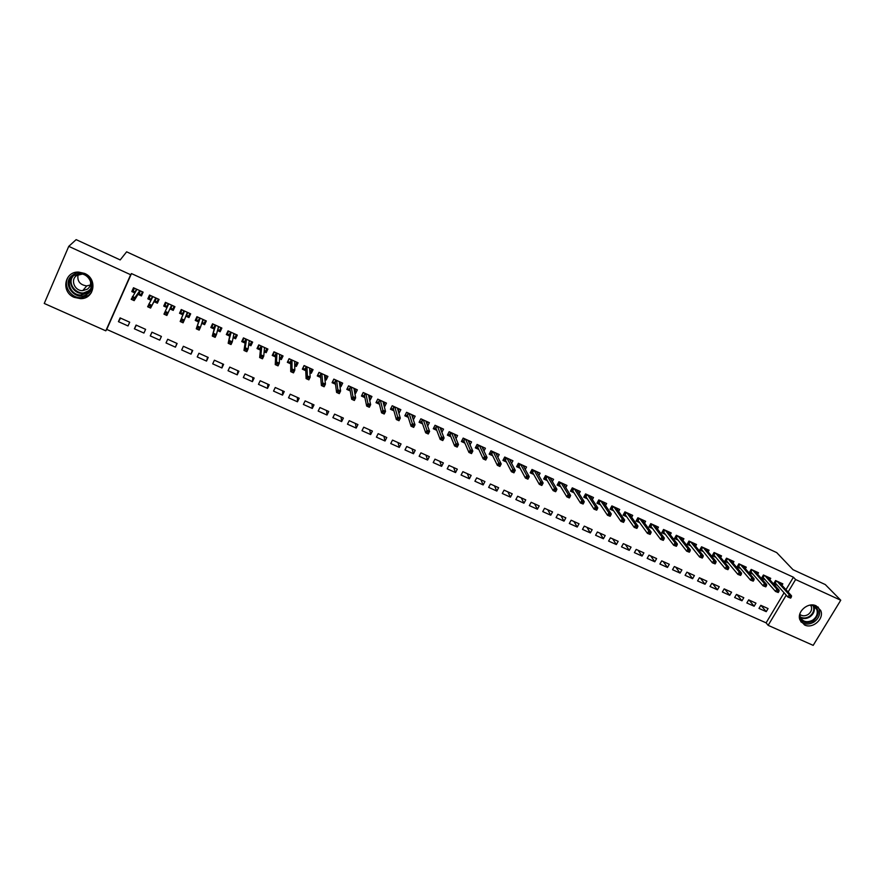 <?xml version="1.0" encoding="UTF-8"?>
<svg xmlns="http://www.w3.org/2000/svg" width="885" height="885" viewBox="0 0 885 885"><rect width="100%" height="100%" fill="white"/><g stroke="black" fill="none" stroke-linecap="round" stroke-linejoin="round"><path stroke-width="1.33" d="M84.584 273.421C97.77 278.753 94.496 298.986 80.601 298.654L74.196 297.349C60.711 292.05 64.373 271.153 78.743 272.093L84.584 273.421M816.202 605.86L820.66 610.418C824.588 618.615 812.861 629.224 804.598 624.987L799.896 619.887C796.589 611.69 808.171 601.689 816.202 605.86M785.968 589.675L793.425 577.219L131.467 273.576L106.731 329.408L766.1 622.852L768.147 625.341L786.223 595.174M106.731 329.408L105.813 330.835L44.25 303.455L68.753 246.351L130.659 274.726L105.813 330.835M68.753 246.351L76.143 239.636L120.205 259.925L126.632 251.816L776.709 552.605L793.026 569.708L825.285 584.565L840.75 600.229L813.182 645.364L768.147 625.341M143.934 333.059L145.605 329.342L136.069 325.072L134.398 328.8L143.934 333.059M154.001 301.652L157.386 303.179L159.068 299.429L149.51 295.07L147.828 298.831L150.915 300.247M175.429 347.163L177.111 343.48L167.707 339.265L166.026 342.949L175.429 347.163L176.878 343.38M190.408 313.71L188.97 317.56L190.673 313.832L181.237 309.529L179.533 313.268L182.863 314.783M188.97 317.56L185.861 316.144M206.526 361.08L208.218 357.429L198.926 353.27L197.233 356.932L206.526 361.08L207.577 357.142M221.139 327.727L220.144 331.742L221.858 328.058L212.544 323.81L210.829 327.505L214.181 329.032M220.144 331.742L217.478 330.525M237.224 374.831L238.928 371.213L229.757 367.098L228.053 370.726L237.224 374.831L237.888 370.749M251.428 341.986L250.92 345.747L252.645 342.097L243.452 337.904L241.727 341.566L245.101 343.103M250.92 345.747L248.685 344.73M267.536 388.393L269.25 384.809L260.19 380.749L258.475 384.344L267.536 388.393L267.823 384.167M281.408 356.467L281.308 359.576L283.045 355.958L273.963 351.81L272.237 355.449L275.622 356.998M281.308 359.576L279.483 358.746M297.46 401.79L299.185 398.239L290.236 394.223L288.521 397.796L297.46 401.79L297.382 397.431M311.144 370.472L311.31 373.227L313.058 369.642L304.086 365.549L302.349 369.156L305.756 370.704M311.31 373.227L309.894 372.585M327.007 415.021L328.744 411.503L319.916 407.542L318.18 411.071L327.007 415.021L326.576 410.529M340.57 384.167L340.935 386.712L342.683 383.15L333.833 379.112L332.085 382.685L335.515 384.245M340.935 386.712L339.917 386.247M356.19 428.086L357.938 424.601L349.221 420.685L347.473 424.192L356.19 428.086L355.416 423.461M369.653 397.619L370.184 400.02L371.943 396.491L363.204 392.509L361.456 396.049L364.897 397.619M370.184 400.02L369.554 399.732M385.019 440.995L386.767 437.533L378.16 433.672L376.413 437.135L385.019 440.995L383.902 436.239M398.405 410.861L399.08 413.173L400.85 409.666L392.21 405.739L390.451 409.246L393.913 410.817M413.494 453.74L415.242 450.31L406.746 446.494L404.987 449.934L413.494 453.74L412.034 448.872M427.665 426.05L429.391 422.687L420.862 418.804L419.092 422.278L422.565 423.86M441.615 466.329L443.374 462.921L434.977 459.16L433.207 462.567L441.615 466.329L439.834 461.339M456.007 438.573L457.578 435.542L449.16 431.703L447.379 435.154L450.874 436.736M469.393 478.763L471.163 475.389L462.866 471.672L461.096 475.046L469.393 478.763L467.302 473.663M483.973 451.007L485.423 448.241L477.103 444.447L475.322 447.865L478.829 449.458M496.839 491.053L498.62 487.701L490.423 484.029L488.642 487.381L496.839 491.053L494.438 485.832M511.585 463.32L512.935 460.786L504.715 457.036L502.923 460.421L506.452 462.025M523.953 503.189L525.745 499.87L517.636 496.242L515.855 499.56L523.953 503.189L521.265 497.868M538.843 475.533L540.115 473.176L531.996 469.47L530.192 472.833L533.732 474.448M550.758 515.192L552.55 511.895L544.54 508.3L542.748 511.607L550.758 515.192L547.76 509.749M565.769 487.613L566.964 485.423L558.944 481.761L557.13 485.091L560.681 486.706M577.23 527.04L579.033 523.776L571.113 520.225L569.32 523.5L577.23 527.04L573.956 521.497M592.364 499.582L593.492 497.514L585.571 493.907L583.757 497.204L587.319 498.83M603.393 538.755L605.196 535.513L597.375 532.007L595.583 535.259L603.393 538.755L599.842 533.113M618.637 511.419L619.71 509.472L611.878 505.899L610.064 509.185L613.637 510.811M629.257 550.326L631.06 547.118L623.339 543.655L621.524 546.875L629.257 550.326L625.429 544.585M644.59 523.123L645.619 521.287L637.886 517.758L636.061 521.011L639.645 522.637M654.811 561.776L656.626 558.59L648.993 555.16L647.178 558.358L654.811 561.776L650.718 555.935M670.233 534.706L671.228 532.958L663.573 529.473L661.748 532.704L665.343 534.341M680.078 573.082L681.892 569.918L674.348 566.533L672.523 569.708L680.078 573.082L675.72 567.152M695.577 546.167L696.539 544.507L688.972 541.056L687.136 544.253L690.742 545.901M705.046 584.255L706.872 581.124L699.404 577.783L697.579 580.925L705.046 584.255L700.433 578.237M720.633 557.495L721.552 555.913L714.073 552.505L712.237 555.669L715.854 557.318M729.727 595.306L731.563 592.198L724.184 588.89L722.359 592.01L729.727 595.306L724.87 589.2M745.391 568.701L746.276 567.185L738.886 563.811L737.039 566.964L740.668 568.612M754.142 606.236L755.967 603.15L748.677 599.875L746.84 602.973L754.142 606.236L749.042 600.041M769.861 579.786L770.724 578.336L763.423 574.996L761.565 578.126L765.204 579.775M766.1 622.852L784.088 592.806M781.986 585.284L782.838 583.857L775.581 580.549L773.722 583.658L777.373 585.317M766.233 611.657L768.069 608.581L760.823 605.329L758.987 608.404L766.233 611.657L761.023 605.417M757.66 574.254L758.533 572.772L751.188 569.42L749.341 572.562L752.98 574.21M741.973 600.793L743.798 597.696L736.464 594.399L734.639 597.508L741.973 600.793L736.995 594.643M733.045 563.114L733.953 561.566L726.519 558.181L724.671 561.333L728.3 562.982M717.425 589.797L719.251 586.678L711.828 583.348L710.002 586.478L717.425 589.797L712.69 583.735M708.144 551.842L709.084 550.227L701.562 546.797L699.725 549.983L703.343 551.62M692.601 578.69L694.415 575.538L686.915 572.175L685.09 575.327L692.601 578.69L688.11 572.717M682.943 540.447L683.917 538.755L676.317 535.281L674.481 538.489L678.087 540.138M667.478 567.44L669.292 564.276L661.703 560.869L659.889 564.044L667.478 567.44L663.252 561.555M657.455 528.931L658.462 527.139L650.763 523.632L648.937 526.874L652.533 528.511M642.067 556.068L643.882 552.871L636.204 549.419L634.39 552.627L642.067 556.068L638.107 550.282M631.647 517.283L632.709 515.402L624.921 511.851L623.095 515.114L626.68 516.74M616.358 544.563L618.172 541.332L610.396 537.848L608.592 541.078L616.358 544.563L612.663 538.865M605.539 505.512L606.645 503.51L598.769 499.925L596.944 503.211L600.517 504.837M590.35 532.914L592.153 529.661L584.288 526.133L582.485 529.396L590.35 532.914L586.932 527.327M579.1 493.609L580.272 491.485L572.296 487.856L570.482 491.175L574.044 492.79M564.033 521.132L565.825 517.858L557.871 514.285L556.079 517.57L564.033 521.132L560.891 515.645M552.351 481.595L553.579 479.316L545.514 475.632L543.7 478.984L547.251 480.599M537.394 509.207L539.186 505.899L531.133 502.293L529.341 505.601L537.394 509.207L534.551 503.819M525.259 469.448L526.564 467.003L518.4 463.275L516.597 466.649L520.126 468.253M510.446 497.138L512.227 493.808L504.074 490.146L502.293 493.487L510.446 497.138L507.89 491.861M497.824 457.18L499.217 454.525L490.954 450.764L489.162 454.16L492.68 455.764M483.155 484.925L484.936 481.573L476.683 477.867L474.913 481.23L483.155 484.925L480.909 479.758M470.035 444.801L471.55 441.914L463.176 438.097L461.395 441.526L464.89 443.119M455.543 472.568L457.313 469.172L448.96 465.433L447.202 468.829L455.543 472.568L453.618 467.512M441.88 432.322L443.529 429.137L435.055 425.265L433.274 428.727L436.77 430.32M427.599 460.056L429.358 456.638L420.906 452.843L419.147 456.273L427.599 460.056L425.984 455.122M412.653 417.41L413.395 419.678L415.165 416.204L406.58 412.288L404.81 415.784L408.284 417.355M399.301 447.39L401.049 443.938L392.498 440.099L390.739 443.551L399.301 447.39L398.018 442.577M384.079 404.268L384.676 406.613L386.446 403.106L377.751 399.146L375.992 402.664L379.455 404.235M370.649 434.557L372.397 431.084L363.735 427.201L361.987 430.685L370.649 434.557L369.698 429.878M355.151 390.927L355.604 393.394L357.363 389.842L348.568 385.838L346.809 389.389L350.25 390.949M355.604 393.394L354.785 393.017M341.643 421.581L343.38 418.074L334.607 414.136L332.882 417.654L341.643 421.581L341.046 417.023M325.901 377.353L326.167 379.997L327.915 376.413L319.009 372.353L317.261 375.937L320.691 377.497M326.167 379.997L324.95 379.444M312.283 408.427L314.009 404.887L305.126 400.905L303.4 404.456L312.283 408.427L312.029 404.002M296.309 363.514L296.353 366.423L298.09 362.817L289.074 358.702L287.337 362.319L290.745 363.868M296.353 366.423L294.738 365.693M282.536 395.119L284.262 391.546L275.257 387.508L273.542 391.093L282.536 395.119L282.647 390.827M266.44 349.309L266.164 352.684L267.889 349.044L258.752 344.885L257.026 348.535L260.411 350.073M266.164 352.684L264.128 351.765M252.424 381.634L254.139 378.028L245.023 373.946L243.32 377.552L252.424 381.634L252.9 377.475M236.361 334.663L235.587 338.767L237.302 335.094L228.042 330.879L226.328 334.563L229.691 336.09M235.587 338.767L233.131 337.65M221.925 367.983L223.617 364.343L214.391 360.206L212.699 363.846L221.925 367.983L222.777 363.967M205.818 320.746L204.601 324.673L206.316 320.967L196.935 316.697L195.231 320.414L198.572 321.93M204.601 324.673L201.714 323.357M191.027 354.144L192.72 350.482L183.372 346.289L181.679 349.962L191.027 354.144L192.277 350.283M174.887 306.641L173.228 310.392L174.92 306.652L165.429 302.327L163.736 306.077L167.011 307.56M173.228 310.392L169.909 308.887M159.731 340.139L161.413 336.433L151.943 332.185L150.262 335.902L159.731 340.139L161.38 336.422M138.005 294.362L141.434 295.922L143.116 292.15L133.491 287.758L131.81 291.552L134.719 292.869M128.026 325.945L129.697 322.206L120.106 317.903L118.435 321.653L128.026 325.945M131.467 273.576L130.659 274.726M793.425 577.219L795.604 579.531L840.75 600.229M788.104 592.032L795.604 579.531M165.528 302.371L163.736 306.077M152.032 332.229L150.262 335.902M149.853 295.225L147.828 298.831M136.379 325.204L134.398 328.8M134.077 288.034L131.81 291.552M120.626 318.135L118.435 321.653M774.176 582.905L775.802 580.649M776.466 580.947L775.26 582.961L774.397 583.005L775.913 583.691M790.659 598.127L791.422 596.855L790.183 596.291L789.42 597.563L790.659 598.127L787.904 597.054L789.276 594.764L777.008 581.202M789.42 597.563L787.904 597.054L775.26 582.961M790.183 596.291L789.276 594.764L791.5 595.782L779.187 582.186M791.422 596.855L791.5 595.782M762.018 577.363L763.689 575.117M764.341 575.427L763.147 577.451L762.284 577.485L763.788 578.17M778.258 592.508L779.021 591.224L777.771 590.66L777.008 591.943L778.258 592.508L775.514 591.434L776.875 589.144L764.883 575.67M777.008 591.943L775.514 591.434L763.147 577.451M777.771 590.66L776.875 589.144L779.121 590.151L767.074 576.666M779.021 591.224L779.121 590.151M749.794 571.798L751.498 569.564M752.161 569.863L750.956 571.898L750.104 571.942L751.586 572.617M765.779 586.843L766.543 585.571L765.293 584.996L764.529 586.279L765.779 586.843L763.047 585.781L764.408 583.481L752.692 570.106M764.529 586.279L763.047 585.781L750.956 571.898M765.293 584.996L764.408 583.481L766.664 584.498L754.894 571.113M766.543 585.571L766.664 584.498M812.485 604.975C819.809 609.057 820.074 614.389 813.282 620.982C806.224 624.19 801.611 622.575 799.443 616.137M799.819 614.101L800.206 617.022C802.783 621.912 806.943 622.952 812.673 620.142C816.689 617.177 818.05 613.615 816.778 609.455C815.594 606.833 813.448 605.373 810.35 605.075M810.627 605.097L811.257 606.225C812.231 609.477 811.158 612.254 808.038 614.555C804.985 616.281 802.241 616.225 799.797 614.378M800.726 621.635C804.598 624.688 809.001 624.832 813.934 622.055C818.935 618.361 820.627 613.936 819.012 608.758L817.95 606.9M72.769 275.058C84.562 266.319 99.85 286.275 87.427 294.019C75.778 302.725 60.335 282.934 72.769 275.058M87.018 293.156C95.48 288.001 90.06 273.476 79.705 273.786L73.455 275.622C64.804 280.943 70.756 295.701 81.188 294.993L87.018 293.156M90.392 280.888C91.111 284.351 90.093 287.127 87.327 289.207L82.736 290.634C74.605 291.154 70.004 279.649 76.741 275.5L82.239 274.107M70.037 274.992C61.452 282.614 69.461 298.51 81.331 297.67L88.511 295.413L91.387 292.658M90.359 285.025L86.741 285.91C79.993 284.904 77.084 281.198 78.024 274.793M737.493 566.201L739.252 563.977M739.904 564.276L738.709 566.323L737.847 566.367L739.318 567.031M753.235 581.157L753.998 579.874L752.737 579.299L751.973 580.582L753.235 581.157L750.502 580.095L751.863 577.783L740.424 564.519M751.973 580.582L750.502 580.095L738.709 566.323M752.737 579.299L751.863 577.783L754.131 578.812L742.637 565.526M753.998 579.874L754.131 578.812M725.125 560.57L726.928 558.358M727.581 558.656L726.386 560.703L725.523 560.758L726.983 561.411M740.612 575.438L741.376 574.144L740.103 573.568L739.351 574.863L740.612 575.438L737.891 574.376L739.252 572.053L728.089 558.889M739.351 574.863L737.891 574.376L726.386 560.703M740.103 573.568L739.252 572.053L741.53 573.082L730.313 559.906M741.376 574.144L741.53 573.082M718.863 555.382L719.184 554.829M712.679 554.906L714.527 552.705M715.18 553.003L713.985 555.061L713.133 555.116L714.571 555.769M727.913 569.674L728.676 568.38L727.404 567.805L726.64 569.099L727.913 569.674L725.191 568.624L726.563 566.289L715.688 553.236M726.64 569.099L725.191 568.624L713.985 555.061M727.404 567.805L726.563 566.289L728.853 567.329L717.923 554.253M728.676 568.38L728.853 567.329M706.407 549.74L706.75 549.154M700.168 549.209L702.059 547.019M702.712 547.317L701.517 549.386L700.666 549.43L702.082 550.083M715.146 563.889L715.899 562.583L714.615 561.997L713.863 563.303L715.146 563.889L712.425 562.838L713.786 560.493L703.21 547.538M713.863 563.303L712.425 562.838L701.517 549.386M714.615 561.997L713.786 560.493L716.098 561.533L705.456 548.567M715.899 562.583L716.098 561.533M693.884 544.054L694.238 543.456M687.579 543.478L688.132 543.733L689.526 541.299M690.167 541.598L688.984 543.678L688.132 543.733L689.526 544.363M702.292 558.059L703.055 556.753L701.761 556.167L701.008 557.473L702.292 558.059L699.592 557.008L700.942 554.663L690.654 541.819M701.008 557.473L699.592 557.008L688.984 543.678M701.761 556.167L700.942 554.663L703.265 555.714L692.922 542.848M703.055 556.753L703.265 555.714M681.284 538.346L681.649 537.715M674.923 537.715L675.52 537.991L676.914 535.558M677.556 535.845L676.372 537.925L675.52 537.991L676.903 538.611M689.371 552.196L690.123 550.89L688.829 550.293L688.076 551.609L689.371 552.196L686.672 551.156L688.021 548.788L678.032 536.067M688.076 551.609L686.672 551.156L676.372 537.925M688.829 550.293L688.021 548.788L690.355 549.851L680.311 537.106M690.123 550.89L690.355 549.851M668.617 532.604L668.994 531.94M662.19 531.918L662.832 532.206L664.226 529.772M664.867 530.06L663.684 532.15L662.832 532.206L664.192 532.836M676.361 546.299L677.125 544.983L675.819 544.397L675.067 545.713L676.361 546.299L673.673 545.26L675.034 542.892L665.332 530.27M675.067 545.713L673.673 545.26L663.684 532.15M675.819 544.397L675.034 542.892L677.379 543.954L667.622 531.321M677.125 544.983L677.379 543.954M655.862 526.829L656.261 526.133M649.38 526.088L650.077 526.398L651.46 523.953M652.101 524.241L650.917 526.343L650.077 526.398L651.415 527.017M663.285 540.37L664.038 539.042L662.721 538.456L661.969 539.773L663.285 540.37L660.597 539.33L661.947 536.952L652.555 524.451M661.969 539.773L660.597 539.33L650.917 526.343M662.721 538.456L661.947 536.952L664.314 538.025L654.856 525.502M664.038 539.042L664.314 538.025M643.041 521.022L643.45 520.291M636.503 520.225L637.244 520.557L638.627 518.101M639.269 518.389L638.085 520.502L637.244 520.557L638.572 521.165M650.121 534.407L650.873 533.069L649.557 532.471L648.805 533.799L650.121 534.407L647.444 533.367L648.793 530.978L639.711 518.588M648.805 533.799L647.444 533.367L638.085 520.502M649.557 532.471L648.793 530.978L651.172 532.051L642.023 519.65M650.873 533.069L651.172 532.051M630.142 515.181L630.562 514.417M623.538 514.318L624.334 514.683L625.717 512.205M626.359 512.503L625.175 514.616L624.334 514.683L625.64 515.28M636.879 528.4L637.631 527.062L636.304 526.464L635.552 527.792L636.879 528.4L634.213 527.371L635.563 524.971L626.779 512.692M635.552 527.792L634.213 527.371L625.175 514.616M636.304 526.464L635.563 524.971L637.952 526.055L629.113 513.765M637.631 527.062L637.952 526.055M617.166 509.317L617.608 508.51M610.506 508.388L611.347 508.775L612.73 506.286M613.371 506.574L612.188 508.698L611.347 508.775L612.641 509.351M623.56 522.36L624.312 521.022L622.974 520.413L622.232 521.752L623.56 522.36L620.905 521.331L622.244 518.92L613.781 506.773M622.232 521.752L620.905 521.331L612.188 508.698M622.974 520.413L622.244 518.92L624.655 520.015L616.126 507.835M624.312 521.022L624.655 520.015M604.112 503.41L604.577 502.569M597.386 502.415L598.293 502.824L599.665 500.335M600.295 500.622L599.123 502.757L598.293 502.824L599.554 503.399M610.163 516.276L610.915 514.937L609.566 514.329L608.814 515.667L610.163 516.276L607.508 515.258L608.847 512.835L600.705 500.81M608.814 515.667L607.508 515.258L599.123 502.757M609.566 514.329L608.847 512.835L611.269 513.931L603.061 501.883M610.915 514.937L611.269 513.931M590.97 497.481L591.457 496.585M584.2 496.408L585.151 496.839L586.523 494.339M587.153 494.626L585.981 496.773L585.151 496.839L586.39 497.414M596.678 510.169L597.43 508.82L596.07 508.2L595.328 509.55L596.678 510.169L594.034 509.152L595.373 506.718L587.552 494.803M595.328 509.55L594.034 509.152L585.981 496.773M596.07 508.2L595.373 506.718L597.806 507.824L589.93 495.888M597.43 508.82L597.806 507.824M577.761 491.507L578.27 490.578M570.925 490.367L571.931 490.821L573.303 488.31M573.934 488.597L572.761 490.744L571.931 490.821L573.159 491.385M583.115 504.019L583.857 502.658L582.496 502.038L581.755 503.399L583.115 504.019L580.471 503.001L581.81 500.556L574.321 488.774M581.755 503.399L580.471 503.001L572.761 490.744M582.496 502.038L581.81 500.556L584.255 501.673L576.699 489.859M583.857 502.658L584.255 501.673M564.464 485.511L564.995 484.526M557.572 484.283L558.634 484.77L560.006 482.248M560.636 482.535L559.453 484.692L558.634 484.77L559.84 485.323M569.464 497.824L570.206 496.463L568.834 495.843L568.093 497.204L569.287 497.934L566.831 496.817L568.17 494.361L561.001 482.701M568.093 497.204L566.831 496.817L559.453 484.692M568.834 495.843L568.17 494.361L570.626 495.478L563.402 483.796M570.206 496.463L570.626 495.478M551.09 479.482L551.654 478.442M544.142 478.177L545.26 478.674L546.62 476.141M547.251 476.429L546.078 478.597L545.26 478.674L546.443 479.216M555.725 491.595L556.477 490.224L555.094 489.604L554.353 490.976L555.581 491.717L553.103 490.589L554.441 488.133L547.605 476.595M554.353 490.976L553.103 490.589L546.078 478.597M555.094 489.604L554.441 488.133L556.919 489.25L550.027 477.701M556.477 490.224L556.919 489.25M537.626 473.409L538.224 472.313M530.624 472.015L531.797 472.557L533.168 470.012M533.788 470.289L532.615 472.468L531.797 472.557L532.969 473.088M541.908 485.334L542.649 483.951L541.266 483.332L540.525 484.703L541.786 485.456L539.297 484.327L540.624 481.86L534.142 470.455M540.525 484.703L539.297 484.327L532.615 472.468M541.266 483.332L540.624 481.86L543.125 482.989L536.564 471.561M542.649 483.951L543.125 482.989M524.086 467.313L524.716 466.152M517.039 465.831L518.256 466.384L519.628 463.828M520.247 464.116L519.075 466.306L518.256 466.384L519.406 466.904M528.002 479.028L528.743 477.646L527.349 477.015L526.608 478.398L527.902 479.161L525.402 478.033L526.73 475.544L520.579 464.271M526.608 478.398L525.402 478.033L519.075 466.306M527.349 477.015L526.73 475.544L529.241 476.683L523.024 465.388M528.743 477.646L529.241 476.683M510.468 461.185L511.121 459.957M503.355 459.603L504.638 460.189L505.999 457.622M506.618 457.899L505.457 460.1L504.638 460.189L505.766 460.698M513.344 470.654L512.614 472.048L514.019 472.678L514.749 471.296L513.344 470.654L512.747 469.194L515.269 470.344L513.942 472.833L511.419 471.694L512.747 469.194L506.939 458.054M512.614 472.048L511.419 471.694L505.457 460.1M514.749 471.296L515.269 470.344L509.406 459.171M496.75 455.034L497.447 453.717M489.593 453.341L490.943 453.95L492.292 451.372M492.912 451.649L491.75 453.861L490.943 453.95L492.038 454.447M499.262 464.26L498.52 465.654L499.937 466.295L500.678 464.902L499.262 464.26L498.675 462.8L501.209 463.961L499.881 466.461L497.348 465.311L498.675 462.8L493.222 451.792M498.52 465.654L497.348 465.311L491.75 453.861M500.678 464.902L501.209 463.961L495.7 452.921M482.956 448.839L483.686 447.445M475.754 447.036L477.148 447.677L478.508 445.089M479.117 445.365L477.148 447.677L478.232 448.164M485.08 457.833L484.349 459.226L485.765 459.868L486.507 458.474L485.08 457.833L484.515 456.372L487.071 457.534L485.743 460.045L483.188 458.895L484.515 456.372L479.416 445.498M484.349 459.226L483.188 458.895L477.955 447.578M486.507 458.474L487.071 457.534L481.905 446.637M469.072 442.622L469.846 441.139M461.826 440.697L463.275 441.361L464.636 438.761M465.244 439.037L463.275 441.361L464.337 441.836M470.82 451.35L470.079 452.755L471.517 453.408L472.247 452.003L470.82 451.35L470.256 449.901L472.833 451.073L471.517 453.596L468.939 452.434L470.256 449.901L465.532 439.17M470.079 452.755L468.939 452.434L464.083 441.261M472.247 452.003L472.833 451.073L468.032 440.31M455.089 436.382L455.919 434.789M447.81 434.314L449.326 435L450.675 432.389M451.284 432.665L450.133 434.9L449.326 435L450.354 435.475M456.461 444.834L455.731 446.25L457.169 446.903L457.899 445.498L456.461 444.834L455.919 443.396L458.507 444.569L457.191 447.102L454.602 445.929L455.919 443.396L451.56 432.798M455.731 446.25L454.602 445.929L450.133 434.9M457.899 445.498L458.507 444.569L454.082 433.949M441.029 430.099L441.903 428.395M433.705 427.897L435.287 428.606L436.626 425.984M437.234 426.26L435.287 428.606L436.294 429.07M442.013 438.285L441.283 439.701L442.732 440.354L443.462 438.938L442.013 438.285L441.493 436.836L444.093 438.02L442.777 440.564L440.177 439.391L441.493 436.836L437.5 426.382M441.283 439.701L440.177 439.391L436.084 428.506M443.462 438.938L444.093 438.02L440.033 427.543M426.869 423.804L427.809 421.968M419.523 421.437L421.16 422.178L422.499 419.545M423.107 419.822L421.16 422.178L422.145 422.632M427.477 431.681L426.747 433.108L428.196 433.772L428.926 432.345L427.477 431.681L426.968 430.243L429.59 431.438L428.274 433.993L425.663 432.809L426.968 430.243L423.351 419.933M426.747 433.108L425.663 432.809L421.957 422.079M428.926 432.345L429.59 431.438L425.906 421.094M412.62 417.477L413.627 415.496M405.241 414.932L406.945 415.707L408.284 413.063M408.881 413.339L406.945 415.707L407.908 416.149M412.841 425.043L412.111 426.47L413.583 427.134L414.313 425.707L412.841 425.043L412.355 423.605L414.988 424.811L413.682 427.378L411.049 426.183L412.355 423.605L409.113 413.439M412.111 426.47L411.049 426.183L407.731 415.596M414.313 425.707L414.988 424.811L411.691 414.611M398.261 411.138L399.356 408.992M390.882 408.394L392.641 409.191L393.98 406.536M394.577 406.812L392.641 409.191L393.582 409.622M398.117 418.362L397.387 419.8L398.869 420.463L399.589 419.025L398.117 418.362L397.653 416.935L400.308 418.14L398.991 420.718L396.347 419.512L397.653 416.935L394.798 406.912M397.387 419.8L396.347 419.512L393.427 409.08M399.589 419.025L400.308 418.14L397.376 408.096M383.813 404.777L384.986 402.443M376.435 401.79L377.773 399.146M376.446 401.823L378.249 402.642L379.577 399.976M380.174 400.241L378.249 402.642L379.167 403.062M383.293 411.636L382.574 413.074L384.057 413.749L384.787 412.31L383.293 411.636L382.851 410.209L385.517 411.425L384.212 414.014L381.546 412.808L382.851 410.209L380.384 400.341M382.574 413.074L381.546 412.808L379.034 402.531M384.787 412.31L385.517 411.425L382.984 401.524M369.266 398.405L370.538 395.849M361.921 395.097L363.281 392.542M361.943 395.219L363.768 396.049L365.096 393.371M365.693 393.637L363.768 396.049L364.653 396.458M368.381 404.865L367.662 406.315L369.156 406.989L369.875 405.54L368.381 404.865L367.95 403.449L370.638 404.666L369.344 407.266L366.655 406.049L367.95 403.449L365.881 393.725M367.662 406.315L366.655 406.049L364.543 395.938M369.875 405.54L370.638 404.666L368.503 394.92M354.575 391.867L355.991 389.223M347.329 388.349L348.69 385.893M347.363 388.581L349.188 389.411L350.515 386.723M351.113 386.988L349.188 389.411L350.062 389.809M353.369 398.051L352.65 399.511L354.155 400.197L354.874 398.737L353.369 398.051L352.96 396.635L355.659 397.863L354.365 400.485L351.666 399.257L352.96 396.635L351.29 387.077M352.65 399.511L351.666 399.257L349.973 389.3M354.874 398.737L355.659 397.863L353.923 388.272M339.751 385.119L341.367 382.552M332.649 381.546L334.01 379.2M332.694 381.9L334.53 382.74L335.858 380.03M336.444 380.307L334.53 382.74L335.371 383.116M338.258 391.192L337.539 392.663L339.055 393.349L339.774 391.889L338.258 391.192L337.871 389.787L340.592 391.015L339.298 393.648L336.577 392.409L337.871 389.787L336.599 380.373M337.539 392.663L336.577 392.409L335.304 382.619M339.774 391.889L340.592 391.015L339.254 381.59M324.839 378.326L326.642 375.837M317.881 374.676L319.242 372.463M317.925 375.174L319.773 376.014L321.089 373.304M321.675 373.57L319.773 376.014L320.591 376.39M323.058 384.289L322.339 385.76L323.866 386.457L324.585 384.986L323.058 384.289L322.682 382.884L325.426 384.134L324.131 386.767L321.388 385.528L322.682 382.884L321.83 373.636M322.339 385.76L321.388 385.528L320.547 375.893M324.585 384.986L325.426 384.134L324.496 374.853M309.827 371.49L310.502 371.8L311.819 369.078M303.035 367.74L304.374 365.682M303.057 368.414L304.927 369.255L306.243 366.534M309.96 368.226L309.684 368.813M306.818 366.799L304.927 369.255L305.712 369.62M307.748 377.353L307.029 378.824L308.566 379.521L309.285 378.05L307.748 377.353L307.394 375.948L310.159 377.198L308.865 379.853L306.11 378.603L307.394 375.948L306.951 366.855M307.029 378.824L306.11 378.603L305.69 369.133M309.285 378.05L310.159 377.198L309.639 368.083M294.727 364.62L295.59 365.007L296.906 362.275M288.112 360.715L289.417 358.856M288.101 361.6L289.981 362.452L291.298 359.719M295.037 361.423L294.705 362.131M291.873 359.985L289.981 362.452L290.745 362.806M292.338 370.361L291.63 371.844L293.178 372.541L293.886 371.058L292.338 370.361L292.006 368.956L294.782 370.218L293.499 372.884L290.723 371.623L292.006 368.956L291.995 360.04M291.63 371.844L290.723 371.623L290.745 362.319M293.886 371.058L294.782 370.218L294.694 361.268M279.527 357.695L280.589 358.182L281.906 355.438M273.122 353.58L273.056 354.752L274.361 351.998M273.056 354.752L274.936 355.604L276.253 352.861M280.025 354.575L279.616 355.438M276.828 353.115L274.936 355.604L275.677 355.947M276.839 363.315L276.12 364.808L277.68 365.516L278.388 364.023L276.839 363.315L276.518 361.932L279.317 363.193L278.034 365.87L275.246 364.609L276.518 361.932L276.928 353.17M276.12 364.808L275.246 364.609L275.7 355.471M278.388 364.023L279.317 363.193L279.649 354.409M264.228 350.726L265.489 351.312L266.805 348.546M258.077 346.323L257.911 347.849L259.216 345.084M257.911 347.849L259.803 348.723L261.108 345.958M264.903 347.683L264.405 348.756M261.683 346.212L259.803 348.723L260.522 349.044M261.23 356.235L260.522 357.728L262.082 358.447L262.79 356.943L261.23 356.235L260.931 354.852L263.752 356.124L262.469 358.812L259.659 357.54L260.931 354.852L261.772 346.256M260.522 357.728L259.659 357.54L260.566 348.579M262.79 356.943L263.752 356.124L264.504 347.506M248.829 343.723L250.3 344.387L251.605 341.621M242.999 338.866L242.667 340.913L243.961 338.136M242.667 340.913L244.57 341.787L245.875 339.01M249.692 340.747L249.05 342.119M246.45 339.265L244.57 341.787L245.256 342.097M245.51 349.099L244.813 350.604L246.384 351.323L247.092 349.818L245.51 349.099L245.245 347.728L248.077 349.011L246.804 351.71L243.972 350.427L245.245 347.728L246.517 339.298M244.813 350.604L243.972 350.427L245.333 341.643M247.092 349.818L248.077 349.011L249.271 340.559M233.33 336.665L235.001 337.428L236.306 334.641M227.943 331.09L227.323 333.933L228.618 331.134M227.323 333.933L229.248 334.807L230.542 332.019M234.392 333.767L233.54 335.581M231.107 332.273L229.248 334.807L229.901 335.105M229.702 341.931L228.994 343.435L230.576 344.154L231.284 342.65L229.702 341.931L229.447 340.548L232.301 341.842L231.029 344.553L228.175 343.269L231.173 332.295M228.994 343.435L228.175 343.269L230 334.663M231.284 342.65L232.301 341.842L233.939 333.568M217.721 329.563L219.613 330.415L220.907 327.627M212.721 323.888L211.88 326.897L213.174 324.098M211.88 326.897L213.816 327.782L215.11 324.983M218.982 326.742L217.787 329.308M215.674 325.238L213.816 327.782L214.447 328.07M213.783 334.696L213.075 336.223L214.668 336.942L215.376 335.426L213.783 334.696L213.55 333.324L216.416 334.63L215.155 337.362L212.289 336.057L215.719 325.26M213.075 336.223L212.289 336.057L214.568 327.627M215.376 335.426L216.416 334.63L218.506 326.532M203.473 319.673L202.178 322.483L204.125 323.368L205.42 320.558M197.355 316.885L196.337 319.828L197.632 317.007M196.337 319.828L198.284 320.713L199.579 317.892M200.143 318.146L198.284 320.713L198.893 320.99M197.753 327.428L197.045 328.954L198.66 329.685L199.357 328.158L197.753 327.428L197.543 326.056L200.43 327.373L199.169 330.116L196.282 328.8L200.165 318.169M197.045 328.954L196.282 328.8L199.036 320.558M199.357 328.158L200.43 327.373L202.975 319.441M187.863 312.56L186.58 315.381L188.538 316.266L189.821 313.445M181.879 309.827L180.695 312.704L181.989 309.872M180.695 312.704L182.664 313.6L183.947 310.768M181.613 320.105L180.916 321.642L182.531 322.372L183.239 320.835L181.613 320.105L181.425 318.744L184.334 320.06L183.084 322.815L180.175 321.498L184.511 311.022L182.664 313.6L183.239 313.854M180.916 321.642L180.175 321.498L183.405 313.445M183.239 320.835L184.334 320.06L187.343 312.316M182.531 322.372L183.084 322.815M172.155 305.391L170.871 308.234L172.84 309.13L174.124 306.287M168.216 303.599L166.933 306.431L164.953 305.535L166.236 302.692M170.318 307.98L170.871 308.234L171.601 305.137L166.889 315.469L170.506 307.571M166.303 315.016L167 313.467L165.373 312.737L164.676 314.275L166.889 315.469L163.957 314.142L168.758 303.843M165.373 312.737L165.207 311.376L168.139 312.704L167 313.467M163.957 314.142L164.676 314.275M156.346 298.179L155.063 301.033L157.043 301.94L158.327 299.086M157.043 301.94L158.492 299.163M152.375 296.375L151.103 299.23L149.111 298.322L150.395 295.468M154.477 300.767L155.063 301.033L155.782 297.924L150.583 308.08L154.687 300.369M149.963 307.604L150.66 306.055L149.023 305.314L148.326 306.863L150.583 308.08L147.629 306.741L152.906 296.619M149.023 305.314L148.879 303.964L151.822 305.303L150.66 306.055M147.629 306.741L148.326 306.863M140.438 290.922L139.155 293.787L141.146 294.694L142.43 291.84M141.146 294.694L142.773 291.995M136.434 289.107L135.162 291.973L133.159 291.065L134.443 288.189M138.525 293.499L139.155 293.787L139.863 290.667M132.562 297.836L131.865 299.395L133.513 300.148L134.21 298.588L132.562 297.836L132.44 296.497L135.405 297.847L134.166 300.635L131.201 299.296L136.943 289.34M133.513 300.148L134.166 300.635L138.768 293.112M134.21 298.588L139.83 290.645M131.201 299.296L131.865 299.395M816.778 609.455L813.868 606.325C815.14 610.473 813.78 614.013 809.797 616.956C806.512 618.88 803.37 619.069 800.383 617.498M800.151 616.867C803.06 618.482 806.135 618.338 809.388 616.436C813.415 613.416 814.665 609.853 813.149 605.749M89.695 290.435L82.548 293.366C73.743 293.92 67.205 282.769 72.603 276.275M73.964 275.29C65.036 283.255 78.732 298.311 88.246 291.11L90.48 288.975M80.601 298.654L81.42 297.67M811.257 606.225L810.206 605.097M89.861 290.18L88.367 291.464L82.548 293.366L81.188 294.993M85.214 292.979L85.745 292.338M82.736 290.634L86.741 285.91"/></g></svg>
